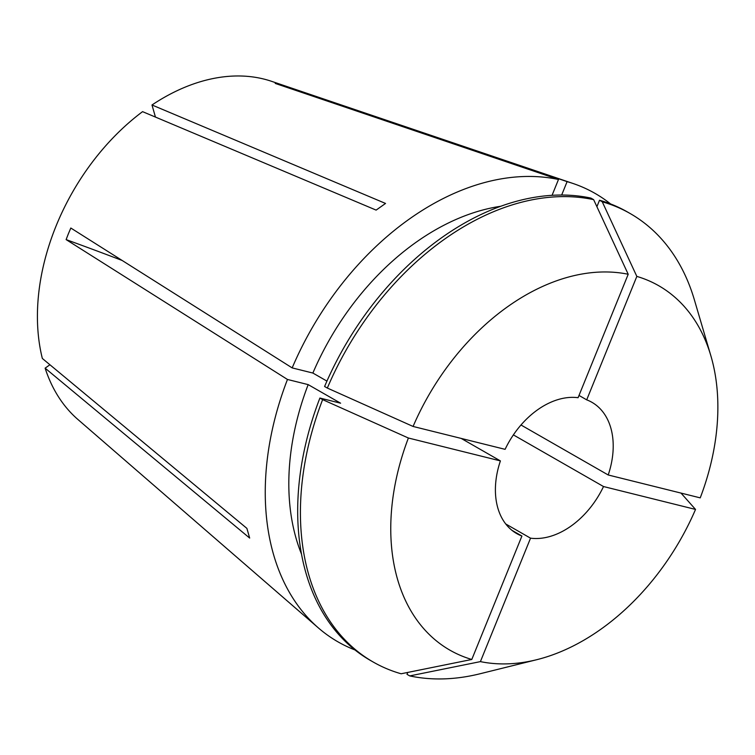 <?xml version="1.0" encoding="UTF-8"?>
<svg xmlns="http://www.w3.org/2000/svg" width="755" height="755" viewBox="0 0 755 755"><rect width="100%" height="100%" fill="white"/><g stroke="black" fill="none" stroke-linecap="round" stroke-linejoin="round"><path stroke-width="1.13" d="M327.33 388.051L413.079 426.452L505.104 449.338A75.642 52.265 -60.2 0 1 578.085 397.706L628.207 274.263L593.638 199.65L590.901 198.084A258.446 178.557 -60.2 0 0 324.593 386.484L327.33 388.051A258.446 178.557 -60.2 0 1 593.638 199.65M520.988 424.989L608.209 474.98A75.642 52.265 -60.2 0 0 591.92 402.311A75.642 52.265 -60.2 0 0 586.701 399.848L579 395.431M354.935 649.932A258.455 178.557 -60.2 0 1 318.365 627.905A258.455 178.557 -60.2 0 1 287.466 379.463L308.172 384.616L340.599 403.198L319.893 398.045L322.63 399.621L408.389 438.013L500.405 460.899A75.642 52.265 -60.2 0 0 516.694 533.568A75.642 52.265 -60.2 0 0 521.913 536.031L511.928 530.312M552.056 195.328L558.483 179.492A258.455 178.557 -60.2 0 0 292.166 367.902L70.819 228.029L68.375 233.776L66.119 239.599L287.466 379.463M318.365 627.905L77.831 419.412A196.621 135.843 -60.2 0 1 45.121 368.157L249.669 538.07L246.894 528.377L42.346 358.465A196.621 135.843 -60.2 0 1 56.068 226.009A196.621 135.843 -60.2 0 1 142.572 111.646L376.122 210.107L385.541 203.444L151.991 104.983A196.621 135.843 -60.2 0 1 271.602 81.332L573.083 183.503A258.455 178.557 -60.2 0 1 610.568 203.925M558.483 179.492L275.226 83.418L283.852 85.57A535.814 380.124 -76 0 0 283.852 86.344M561.663 195.045L567.099 181.634L283.852 85.57M567.099 181.634A258.455 178.557 -60.2 0 1 573.083 183.503M505.718 523.951L530.538 538.173A75.642 52.265 -60.2 0 0 603.519 486.541L513.381 434.889M461.154 438.4L500.405 460.899M151.991 104.983L155.445 117.082M45.121 368.157L49.924 364.759M301.481 554.066A228.189 157.653 -60.2 0 1 308.172 384.616M603.519 486.541L695.534 509.427A210.022 145.102 -60.2 0 1 536.663 659.719L479.972 673.781A258.446 178.557 -60.2 0 1 409.738 675.914L407.002 674.347L407.785 672.422M521.913 536.031L471.79 659.474L401.122 673.771A258.446 178.557 -60.2 0 1 373.178 662.012L370.431 660.446A258.446 178.557 -60.2 0 1 319.893 398.045M586.701 399.848L636.833 276.405L602.263 201.793L599.527 200.226A258.446 178.557 -60.2 0 1 627.471 211.985L630.208 213.552A258.446 178.557 -60.2 0 1 694.355 299.754L710.861 355.775A210.022 145.102 -60.2 0 1 700.234 497.866L608.209 474.98M599.527 200.226L596.903 206.681M373.178 662.012A258.446 178.557 -60.2 0 1 322.63 399.621M602.263 201.793A258.446 178.557 -60.2 0 1 630.208 213.552M471.79 659.474A210.022 145.102 -60.2 0 1 408.389 438.013M695.534 509.427L681.001 493.081M536.663 659.719A210.022 145.102 -60.2 0 1 480.406 661.616L409.738 675.914M636.833 276.405A210.022 145.102 -60.2 0 1 710.861 355.775M530.538 538.173L480.406 661.616M292.166 367.902L312.872 373.045A228.189 157.653 -60.2 0 1 500.829 206.257M312.872 373.045L326.934 381.105M413.079 426.452A210.022 145.102 -60.2 0 1 628.207 274.263M66.119 239.599A535.814 74.575 -157.9 0 1 122.178 260.484"/></g></svg>
